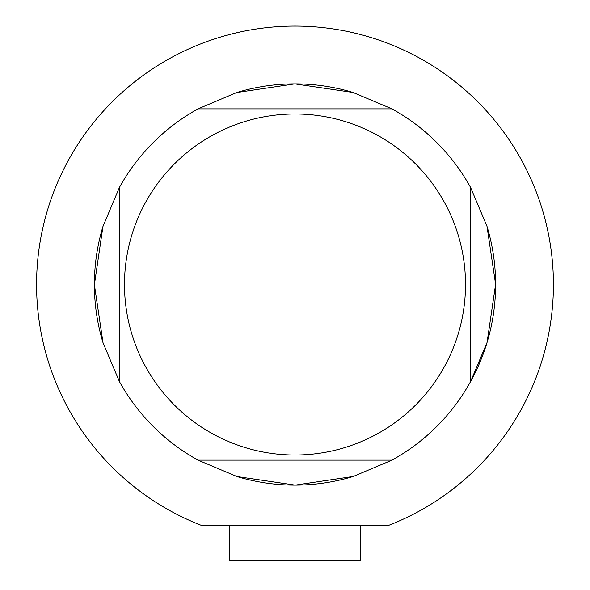 <?xml version="1.0" encoding="UTF-8"?>
<svg xmlns="http://www.w3.org/2000/svg" width="590" height="590" viewBox="0 0 590 590"><rect width="100%" height="100%" fill="white"/><g stroke="black" fill="none" stroke-linecap="round" stroke-linejoin="round"><path stroke-width="0.89" d="M388.648 525.373L201.352 525.373A258.427 258.427 0 0 1 88.832 128.686A258.427 258.427 0 0 1 501.168 128.686A258.427 258.427 0 0 1 388.648 525.373M103.029 342.768A200.615 200.615 0 0 1 102.94 226.531M486.971 226.243A200.615 200.615 0 0 1 391.959 460.141L198.041 460.141A200.615 200.615 0 0 1 119.364 381.465L119.364 187.546A200.615 200.615 0 0 1 198.041 108.87L236.738 92.534L294.794 83.891L352.975 92.446L391.959 108.87A200.615 200.615 0 0 1 470.636 187.546L486.971 226.243L495.615 284.299L487.06 342.48L470.636 381.465A200.615 200.615 0 0 1 391.959 460.141L353.263 476.477L295.207 485.12L237.025 476.565L198.041 460.141A200.615 200.615 0 0 1 119.364 381.465L103.029 342.768L94.385 284.712L102.94 226.531L119.364 187.546A200.615 200.615 0 0 1 198.041 108.87L391.959 108.87A200.615 200.615 0 0 1 470.636 187.546L470.636 381.465M236.738 92.534A200.615 200.615 0 0 1 352.975 92.446M353.263 476.477A200.615 200.615 0 0 1 237.025 476.565M444.277 202.097A170.51 170.51 0 0 1 337.546 449.624A170.51 170.51 0 0 1 124.49 284.505A170.51 170.51 0 0 1 444.277 202.097M229.768 525.373L229.768 560.5L360.232 560.5L360.232 525.373"/></g></svg>
